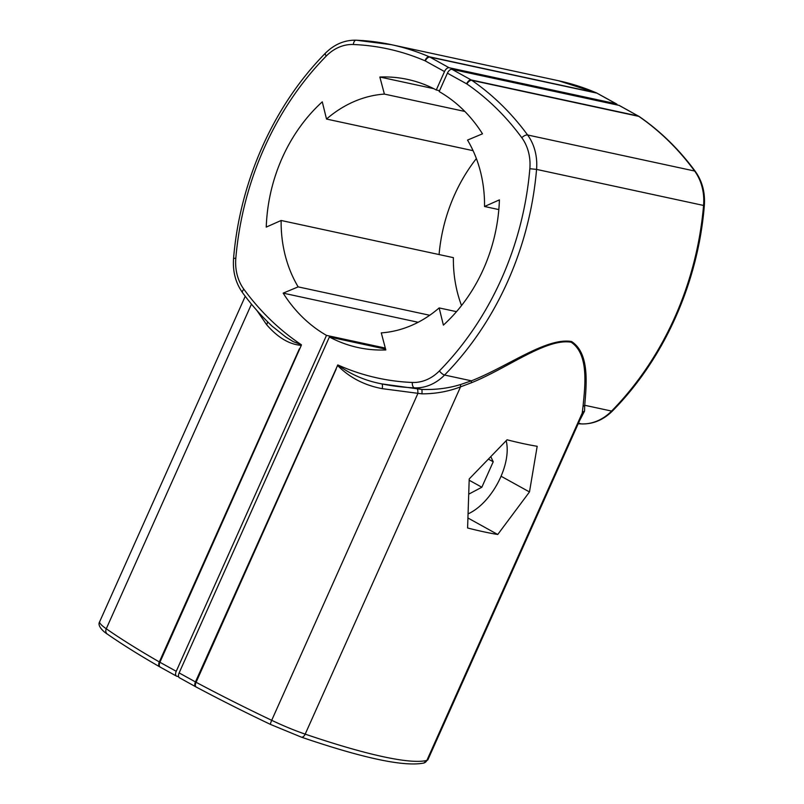 <?xml version="1.0" encoding="UTF-8"?>
<svg xmlns="http://www.w3.org/2000/svg" width="804" height="804" viewBox="0 0 804 804"><rect width="100%" height="100%" fill="white"/><g stroke="black" fill="none" stroke-linecap="round" stroke-linejoin="round"><path stroke-width="1.21" d="M385.598 349.117L329.389 336.987L179.131 672.898A4.874 2.593 119 0 0 179.382 677.732L195.704 686.757A4.874 2.593 -61 0 1 195.452 681.933A9.748 1.306 24.1 0 0 196.086 682.274A292.485 39.185 24.1 0 0 271.692 720.314A48.753 6.532 24.1 0 0 305.188 734.132A292.485 39.185 24.1 0 0 426.874 760.393A48.753 6.532 24.1 0 0 427.929 759.679L423.748 763.046A4.874 4.764 -104.5 0 0 426.874 760.393L582.217 413.105L580.95 417.588L427.929 759.679M456.501 311.661L439.155 307.922A120.409 100.751 -77.8 0 1 381.277 332.876L385.819 349.951A155.996 130.519 102.2 0 1 358.152 347.569A155.996 130.519 102.2 0 1 329.389 336.987M498.822 209.583L484.521 206.497L499.415 199.874A155.996 130.519 102.2 0 1 443.386 325.117L439.155 307.922M484.521 206.497A120.409 100.751 -77.8 0 0 467.516 140.087L482.49 133.826A155.996 130.519 102.2 0 0 439.165 91.576L447.406 73.174L466.611 83.807A4.874 4.08 102.2 0 1 466.913 83.988A287.611 240.647 102.2 0 1 521.796 137.725A43.878 36.713 102.2 0 1 529.846 168.719A287.611 240.647 102.2 0 1 439.396 370.915A43.878 36.713 102.2 0 1 412.321 382.463A287.611 240.647 102.2 0 1 337.821 364.926L195.452 681.933L179.131 672.898M695.349 171.453C702.304 181.262 705.299 192.689 704.324 205.734L703.57 205.452A48.753 40.793 -77.8 0 0 694.616 171.021A4.874 2.141 143.8 0 1 695.349 171.453C679.29 149.594 660.607 131.303 639.301 116.58L619.381 105.515A4.874 2.593 119 0 0 619 105.364L451.989 69.325A4.874 2.593 119 0 0 447.406 73.174M337.821 364.926C350.614 374.443 365.237 380.754 381.679 383.87L421.718 389.417C435.698 389.92 448.732 388.262 460.833 384.443L471.425 380.825C507.786 366.564 546.67 337.097 571.574 341.539C589.724 353.227 586.508 384.171 584.729 405.276L584.538 411.135L579.503 420.824M337.449 365.348C349.428 377.538 364.363 385.307 382.232 388.654L421.959 393.849C435.678 393.829 448.542 391.488 460.541 386.845L471.546 382.714C507.605 368.142 546.298 338.002 571.162 342.223C589 354.152 585.141 385.448 582.99 406.764L582.217 413.105A4.874 4.392 5.3 0 1 584.538 411.135M412.321 382.463A4.874 2.643 92.3 0 0 414.492 387.86A292.485 244.728 102.2 0 1 381.679 383.87A4.874 1.528 -78.4 0 1 382.232 388.654M704.324 205.734C698.013 282.938 664.144 358.674 612.507 410.934A4.874 1.608 -135.6 0 1 611.583 411.075L584.729 405.276A4.874 4.04 8.2 0 0 582.99 406.764M466.611 83.807A4.874 2.593 -61 0 1 471.194 79.958A9.748 8.161 102.2 0 1 471.797 80.33A292.485 244.728 102.2 0 1 527.605 134.982A48.753 40.793 102.2 0 1 536.559 169.403A292.485 244.728 102.2 0 1 444.572 375.036L471.425 380.825A4.874 1.789 -114.7 0 0 471.546 382.714M460.833 384.443A4.874 1.99 -106.1 0 0 460.541 386.845L305.188 734.132A4.874 2.754 -71.2 0 1 301.299 737.117L270.626 724.474A4.874 0.834 -64.5 0 1 271.692 720.314L417.819 393.638A4.874 1.015 -84.9 0 0 417.286 389.046M537.183 446.29L529.474 491.947L497.736 534.489A292.485 39.185 24.1 0 1 467.596 527.987L469.214 478.943L507.053 439.788A292.485 39.185 24.1 0 0 537.183 446.29M468.099 518.088L497.736 534.489M501.063 476.229L529.474 491.947M473.094 150.68L326.514 119.052L322.273 101.847A155.996 130.519 -77.8 0 0 266.255 227.09L281.139 220.477L453.376 257.642A120.409 100.751 -77.8 0 0 461.526 305.57M476.38 158.559A155.996 130.519 -77.8 0 0 439.074 254.556M617.281 104.992A4.874 2.593 119 0 0 616.497 103.907A4.874 2.593 119 0 0 616.105 103.766L449.094 67.727A4.874 2.593 119 0 0 444.511 71.566L425.296 60.933A4.874 2.593 -61 0 1 429.879 57.094A9.748 8.161 -77.8 0 0 429.256 56.782A292.485 244.728 -77.8 0 0 391.407 44.682A292.485 244.728 -77.8 0 0 356.403 40.23A4.874 2.643 -87.7 0 0 356.152 40.2C344.614 39.949 334.363 44.28 325.399 53.205C273.752 105.465 239.893 181.191 233.572 258.396C232.597 271.45 235.592 282.877 242.547 292.686C251.491 304.877 261.32 316.012 272.033 326.092L285.762 337.017L293.279 341.65L301.379 344.755L301.299 345.348L159.916 662.265A9.748 1.306 -155.9 0 1 159.323 661.933L299.369 348.835M439.567 90.691L436.281 89.978L444.511 71.566M433.698 88.641L379.85 77.023L384.392 94.088L464.833 111.444M436.281 89.978A155.996 130.519 -77.8 0 0 407.507 79.395A155.996 130.519 -77.8 0 0 379.85 77.023M326.514 119.052A120.409 100.751 102.2 0 1 384.392 94.088M429.708 315.268L298.153 286.877A120.409 100.751 102.2 0 1 281.139 220.477M298.153 286.877L283.169 293.138A155.996 130.519 -77.8 0 0 326.504 335.389L385.327 348.082M418.15 322.273L283.169 293.138M178.588 676.646L176.88 676.275A4.874 2.593 119 0 1 176.488 676.124A4.874 2.593 119 0 1 176.237 671.3L326.504 335.389M301.299 345.348C286.777 344.303 275.119 334.474 266.586 324.655L256.958 310.555M267.4 321.61A4.874 3.316 -38.4 0 1 266.586 324.655M506.178 440.733A48.753 25.889 -61 0 1 468.29 513.756M490.912 456.893L493.224 461.777L481.837 487.234L468.943 494.058M493.224 461.777L488.651 459.245M481.837 487.234L469.194 480.239M638.597 116.148A4.874 2.593 119 0 0 638.205 115.997L619 105.364M639.331 116.6A4.874 2.523 124.6 0 0 638.808 116.369A9.748 8.161 -77.8 0 0 638.205 115.997L471.194 79.958L451.989 69.325M521.796 137.725A4.874 2.141 -36.2 0 1 527.605 134.982L694.616 171.021A292.485 244.728 -77.8 0 0 638.808 116.369L471.797 80.33A4.874 2.523 -55.4 0 0 466.913 83.988M582.016 423.919A4.874 2.643 -87.7 0 1 581.744 423.939A4.874 2.643 -87.7 0 1 581.503 423.899A48.753 40.793 -77.8 0 0 611.583 411.075A292.485 244.728 -77.8 0 0 703.57 205.452L536.559 169.403L529.846 168.719M612.507 410.934C603.543 419.849 593.292 424.19 581.744 423.939L578.187 423.758A292.485 244.728 -77.8 0 0 581.503 423.899L578.418 423.236M195.915 686.857A4.874 2.593 -61 0 1 195.704 686.757L196.086 686.968A4.874 2.231 -61.9 0 1 196.086 682.274L336.132 369.177M300.897 736.916A4.874 2.754 -71.2 0 0 301.299 737.117C363.388 758.303 404.201 766.946 423.748 763.046M270.747 724.474A4.874 0.834 -64.5 0 1 270.626 724.474C244.235 711.902 219.381 699.4 196.086 686.968A4.874 2.231 -61.9 0 0 196.407 687.078M439.396 370.915A4.874 1.608 44.4 0 0 444.572 375.036A48.753 40.793 102.2 0 1 414.492 387.86L421.718 389.417A4.874 0.653 -85.4 0 1 421.959 393.849M616.497 103.907L596.528 92.912L558.418 80.722A292.485 244.728 102.2 0 1 596.266 92.822A9.748 8.161 102.2 0 1 596.89 93.133A4.874 2.633 113.3 0 0 596.528 92.912A4.874 2.633 113.3 0 0 596.266 92.822L429.256 56.782A4.874 2.633 -66.7 0 0 424.984 60.782A287.611 240.647 -77.8 0 0 353.348 44.511A43.878 36.713 -77.8 0 0 326.263 56.049A287.611 240.647 -77.8 0 0 235.823 258.255A43.878 36.713 -77.8 0 0 243.873 289.239A287.611 240.647 -77.8 0 0 301.379 344.755M597.312 93.294A4.874 2.593 119 0 0 596.89 93.133L616.105 103.766M596.89 93.133L429.879 57.094L449.094 67.727M176.237 671.3L159.916 662.265A4.874 2.593 -61 0 0 160.167 667.099A4.874 2.593 -61 0 0 160.559 667.24M326.263 56.049A4.874 1.608 -135.6 0 1 325.399 53.205M235.823 258.255L233.572 258.396M243.873 289.239A4.874 2.141 143.8 0 0 242.547 292.686M353.348 44.511A4.874 2.643 -87.7 0 1 356.152 40.2L391.407 44.682L558.418 80.722M159.996 666.988A4.874 2.925 -60.1 0 1 159.765 666.868A4.874 2.925 -60.1 0 1 159.323 661.933A292.485 39.185 -155.9 0 1 106.269 628.768L251.471 304.143M176.488 676.124L159.795 666.888C139.192 655.029 121.675 644.074 107.264 634.044A4.874 3.95 -55.1 0 1 106.269 628.768A48.753 6.532 -155.9 0 1 99.676 621.693L245.24 296.284M107.264 634.044C106.731 633.914 96.369 626.658 99.676 621.693"/></g></svg>
